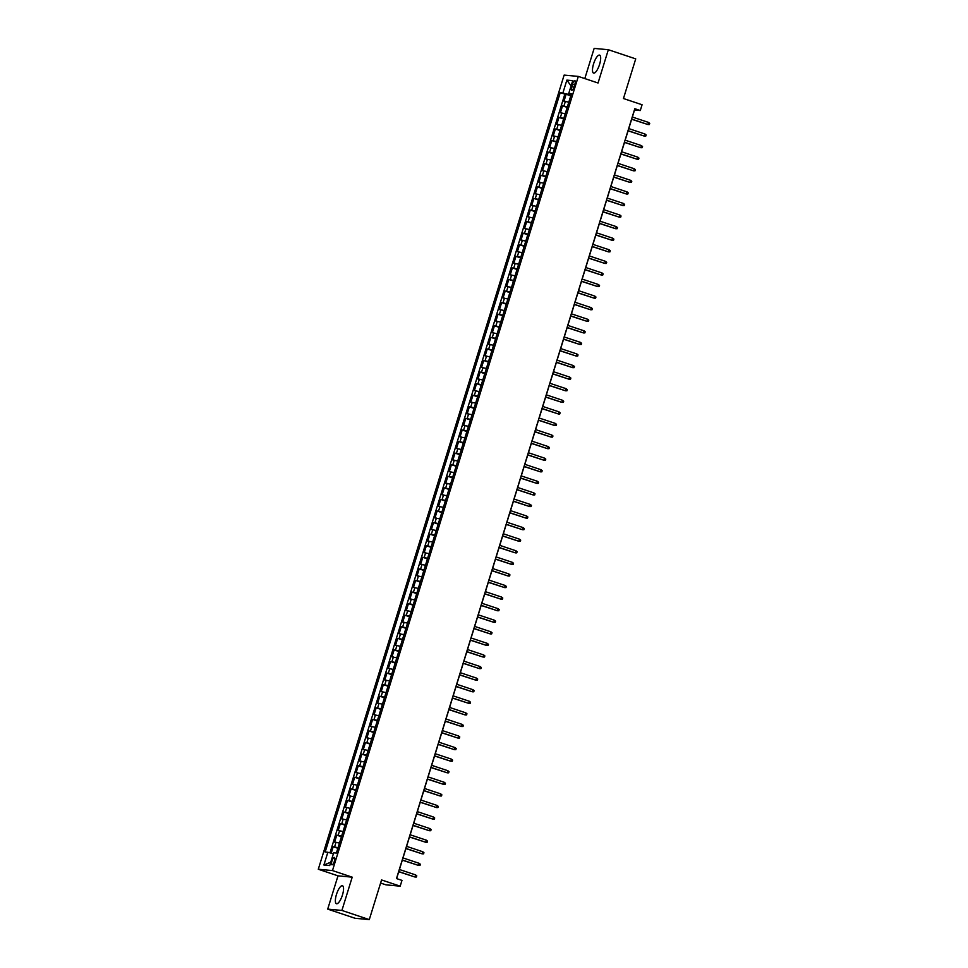 <?xml version="1.0" encoding="UTF-8"?>
<svg xmlns="http://www.w3.org/2000/svg" width="968" height="968" viewBox="0 0 968 968"><rect width="100%" height="100%" fill="white"/><g stroke="black" fill="none" stroke-linecap="round" stroke-linejoin="round"><path stroke-width="1.45" d="M342.454 895.013A9.474 2.94 -71.5 0 0 342.466 885.744A9.474 2.94 -71.5 0 0 336.465 894.456A9.474 2.94 -71.5 0 0 336.453 903.725A9.474 2.94 -71.5 0 0 342.454 895.013M599.579 64.396A9.474 2.94 -71.5 0 0 599.591 55.128A9.474 2.94 -71.5 0 0 593.59 63.828A9.474 2.94 -71.5 0 0 593.578 73.096A9.474 2.94 -71.5 0 0 599.579 64.396M334.396 861.217A3.884 1.21 -71.5 0 0 334.396 857.418A3.884 1.21 -71.5 0 0 331.939 860.988A3.884 1.21 -71.5 0 0 331.939 864.787A3.884 1.21 -71.5 0 0 334.396 861.217M380.606 883.058L385.978 884.849L400.183 886.18L401.974 880.384L396.493 878.557L634.802 108.706L640.284 110.546L642.074 104.75L623.452 98.53L635.722 58.879L608.34 49.719L594.146 48.4L584.805 78.577M327.704 909.121L355.087 918.281L369.292 919.6L341.91 910.44L352.207 877.165L332.484 870.571L318.291 869.252L338.001 875.834L327.704 909.121L341.91 910.44M332.484 870.571L578.319 76.411L564.126 75.093L318.291 869.252M568.809 102.16L563.981 101.204L566.135 94.259L570.781 95.808M567.381 106.795L562.541 105.827L567.2 107.388M562.541 105.827L560.399 112.772L565.227 113.74M561.646 125.32L556.818 124.352L558.959 117.406L563.606 118.955M558.064 136.887L553.224 135.931L555.378 128.986L560.024 130.535M554.482 148.467L549.642 147.511L551.796 140.566L556.443 142.114M550.889 160.047L546.061 159.079L548.215 152.133L552.861 153.694M547.307 171.626L542.479 170.658L544.633 163.713L549.279 165.262M543.726 183.194L538.898 182.238L541.039 175.293L545.698 176.841M540.144 194.774L535.316 193.818L537.458 186.872L542.116 188.421M536.562 206.353L531.722 205.385L533.876 198.44L538.523 200.001M532.981 217.921L528.141 216.965L530.295 210.02L534.941 211.569M529.399 229.501L524.559 228.545L526.713 221.599L531.359 223.148M525.806 241.08L520.978 240.124L523.131 233.167L527.778 234.728M522.224 252.66L517.396 251.692L519.538 244.747L524.196 246.308M518.642 264.228L513.814 263.272L515.956 256.326L520.615 257.875M515.061 275.807L510.221 274.851L512.375 267.906L517.021 269.455M511.479 287.387L506.639 286.431L508.793 279.474L513.439 281.035M507.897 298.967L503.058 297.999L505.211 291.053L509.858 292.614M504.304 310.534L499.476 309.578L501.63 302.633L506.276 304.182M500.722 322.114L495.894 321.158L498.048 314.213L502.694 315.762M497.141 333.694L492.313 332.738L494.454 325.78L499.113 327.341M493.559 345.274L488.719 344.305L490.873 337.36L495.519 338.921M489.977 356.841L485.137 355.885L487.291 348.94L491.938 350.489M486.396 368.421L481.556 367.465L483.71 360.519L488.356 362.068M482.802 380L477.974 379.032L480.128 372.087L484.774 373.648M479.221 391.58L474.393 390.612L476.546 383.667L481.193 385.228M475.639 403.148L470.811 402.192L472.953 395.246L477.611 396.795M472.057 414.727L467.229 413.772L469.371 406.826L474.017 408.375M468.476 426.307L463.636 425.339L465.789 418.394L470.436 419.955M464.894 437.887L460.054 436.919L462.208 429.974L466.854 431.534M461.3 449.454L456.472 448.499L458.626 441.553L463.273 443.102M457.719 461.034L452.891 460.078L455.045 453.133L459.691 454.682M454.137 472.614L449.309 471.646L451.451 464.7L456.109 466.261M450.556 484.194L445.728 483.226L447.869 476.28L452.516 477.841M446.974 495.761L442.134 494.805L444.288 487.86L448.934 489.409M443.392 507.341L438.552 506.385L440.706 499.44L445.353 500.988M439.799 518.921L434.971 517.953L437.125 511.007L441.771 512.568M436.217 530.5L431.389 529.532L433.543 522.587L438.189 524.148M432.635 542.068L427.808 541.112L429.949 534.167L434.608 535.715M429.054 553.648L424.226 552.692L426.368 545.746L431.014 547.295M425.472 565.227L420.632 564.259L422.786 557.314L427.433 558.875M421.891 576.807L417.051 575.839L419.204 568.894L423.851 570.454M418.297 588.375L413.469 587.419L415.623 580.473L420.269 582.022M414.715 599.954L409.887 598.998L412.041 592.053L416.688 593.602M411.134 611.534L406.306 610.566L408.448 603.621L413.106 605.181M407.552 623.114L402.724 622.146L404.866 615.2L409.524 616.761M403.971 634.681L399.131 633.725L401.284 626.78L405.931 628.329M400.389 646.261L395.549 645.305L397.703 638.36L402.349 639.909M396.807 657.841L391.967 656.873L394.121 649.927L398.768 651.488M393.214 669.42L388.386 668.452L390.54 661.507L395.186 663.068M389.632 680.988L384.804 680.032L386.946 673.087L391.604 674.635M386.05 692.568L381.223 691.612L383.364 684.666L388.023 686.215M382.469 704.147L377.629 703.179L379.783 696.234L384.429 697.795M378.887 715.727L374.047 714.759L376.201 707.814L380.847 709.362M375.306 727.295L370.466 726.339L372.619 719.393L377.266 720.942M371.712 738.874L366.884 737.918L369.038 730.973L373.684 732.522M368.13 750.454L363.303 749.486L365.456 742.541L370.103 744.102M364.549 762.022L359.721 761.066L361.863 754.12L366.521 755.669M360.967 773.601L356.139 772.645L358.281 765.7L362.927 767.249M357.386 785.181L352.546 784.225L354.699 777.28L359.346 778.829M353.804 796.761L348.964 795.793L351.118 788.847L355.764 790.408M350.21 808.328L345.382 807.372L347.536 800.427L352.183 801.976M346.629 819.908L341.801 818.952L343.955 812.007L348.601 813.556M343.047 831.488L338.219 830.532L340.361 823.574L345.019 825.135M339.466 843.067L334.638 842.1L336.779 835.154L341.426 836.715M572.475 84.083L571.689 86.636A3.763 1.162 -71.5 0 0 571.677 90.314A3.763 1.162 -71.5 0 0 574.06 86.854L574.847 84.313A3.763 1.162 -71.5 0 0 574.859 80.622A3.763 1.162 -71.5 0 0 572.475 84.083L574.689 84.833M569.124 93.557L568.845 94.453L560.242 92.601L325.163 852.021L327.849 852.276L323.905 865.005L329.737 865.549L333.682 852.82L336.368 853.062L571.447 93.642L568.76 93.388L571.181 94.513M562.928 92.843L566.873 80.114L572.705 80.659L568.76 93.388M566.135 94.259L564.84 94.138L329.979 852.856M338.026 847.69L333.198 846.734L331.201 853.183M336.779 835.154L341.619 836.122M340.361 823.574L345.201 824.542M343.955 812.007L348.782 812.963M347.536 800.427L352.364 801.383M351.118 788.847L355.946 789.815M354.699 777.28L359.527 778.236M358.281 765.7L363.121 766.656M361.863 754.12L366.703 755.076M365.456 742.541L370.284 743.509M369.038 730.973L373.866 731.929M372.619 719.393L377.447 720.349M376.201 707.814L381.029 708.77M379.783 696.234L384.623 697.202M383.364 684.666L388.204 685.622M386.946 673.087L391.786 674.043M390.54 661.507L395.368 662.463M394.121 649.927L398.949 650.895M397.703 638.36L402.531 639.316M401.284 626.78L406.124 627.736M404.866 615.2L409.706 616.168M408.448 603.621L413.288 604.589M412.041 592.053L416.869 593.009M415.623 580.473L420.451 581.429M419.204 568.894L424.032 569.862M422.786 557.314L427.626 558.282M426.368 545.746L431.208 546.702M429.949 534.167L434.789 535.122M433.543 522.587L438.371 523.555M437.125 511.007L441.952 511.975M440.706 499.44L445.534 500.396M444.288 487.86L449.116 488.816M447.869 476.28L452.709 477.248M451.451 464.7L456.291 465.668M455.045 453.133L459.873 454.089M458.626 441.553L463.454 442.509M462.208 429.974L467.036 430.941M465.789 418.394L470.617 419.362M469.371 406.826L474.211 407.782M472.953 395.246L477.793 396.202M476.546 383.667L481.374 384.635M480.128 372.087L484.956 373.055M483.71 360.519L488.537 361.475M487.291 348.94L492.119 349.896M490.873 337.36L495.713 338.328M494.454 325.78L499.294 326.748M498.048 314.213L502.876 315.169M501.63 302.633L506.458 303.589M505.211 291.053L510.039 292.021M508.793 279.474L513.621 280.442M512.375 267.906L517.214 268.862M515.956 256.326L520.796 257.282M519.538 244.747L524.378 245.715M523.131 233.167L527.959 234.135M526.713 221.599L531.541 222.555M530.295 210.02L535.122 210.976M533.876 198.44L538.716 199.408M537.458 186.872L542.298 187.828M541.039 175.293L545.879 176.249M544.633 163.713L549.461 164.669M548.215 152.133L553.043 153.101M551.796 140.566L556.624 141.522M555.378 128.986L560.218 129.942M558.959 117.406L563.799 118.362M570.975 95.166L568.845 94.453M400.183 886.18L381.561 879.948L369.292 919.6M578.319 76.411L598.043 83.006L608.34 49.719M632.358 117.031L634.524 110.001L640.284 110.546M396.614 878.593L398.731 871.745M399.421 869.506L402.313 860.165M403.003 857.926L405.894 848.585M406.584 846.347L409.476 837.005M410.166 834.779L413.058 825.438M413.759 823.199L416.651 813.858M417.341 811.62L420.233 802.278M420.923 800.04L423.815 790.699M424.504 788.472L427.396 779.131M428.086 776.893L430.978 767.551M431.667 765.313L434.559 755.972M435.261 753.745L438.153 744.392M438.843 742.166L441.735 732.824M442.424 730.586L445.316 721.245M446.006 719.006L448.898 709.665M449.588 707.439L452.479 698.085M453.169 695.859L456.061 686.518M456.763 684.279L459.655 674.938M460.344 672.7L463.236 663.358M463.926 661.132L466.818 651.779M467.508 649.552L470.4 640.211M471.089 637.972L473.981 628.631M474.671 626.393L477.563 617.052M478.265 614.825L481.156 605.484M481.846 603.245L484.738 593.904M485.428 591.666L488.32 582.325M489.009 580.086L491.901 570.745M492.591 568.519L495.483 559.177M496.173 556.939L499.064 547.598M499.766 545.359L502.658 536.018M503.348 533.779L506.24 524.438M506.929 522.212L509.821 512.871M510.511 510.632L513.403 501.291M514.093 499.052L516.985 489.711M517.674 487.473L520.566 478.131M521.256 475.905L524.148 466.564M524.85 464.325L527.741 454.984M528.431 452.746L531.323 443.404M532.013 441.166L534.905 431.825M535.594 429.598L538.486 420.257M539.176 418.019L542.068 408.678M542.758 406.439L545.649 397.098M546.351 394.859L549.243 385.518M549.933 383.292L552.825 373.95M553.514 371.712L556.406 362.371M557.096 360.132L559.988 350.791M560.678 348.553L563.57 339.211M564.259 336.985L567.151 327.644M567.853 325.405L570.745 316.064M571.435 313.826L574.327 304.484M575.016 302.246L577.908 292.905M578.598 290.678L581.49 281.337M582.179 279.099L585.071 269.757M585.761 267.519L588.653 258.178M589.355 255.939L592.247 246.598M592.936 244.372L595.828 235.03M596.518 232.792L599.41 223.451M600.099 221.212L602.991 211.871M603.681 209.645L606.573 200.291M607.263 198.065L610.155 188.724M610.856 186.485L613.748 177.144M614.438 174.906L617.33 165.564M618.02 163.338L620.911 153.985M621.601 151.758L624.493 142.417M625.183 140.178L628.075 130.837M628.764 128.599L631.656 119.258M564.84 94.138L560.242 92.601M333.198 846.734L337.844 848.283M327.849 852.276L333.379 853.776M571.072 85.946L566.873 80.114M323.905 865.005L330.79 862.173M352.207 877.165L338.001 875.834M631.547 119.221L647.943 124.533L631.596 119.076M648.584 122.452L649.71 123.372L649.346 124.533L647.943 124.533L648.584 122.452L632.237 116.995M627.966 130.801L644.349 136.113L628.014 130.644M645.003 134.032L646.128 134.951L645.765 136.113L644.349 136.113L645.003 134.032L628.655 128.562M624.384 142.381L640.768 147.693L624.433 142.223M641.421 145.599L642.546 146.531L642.183 147.693L640.768 147.693L641.421 145.599L625.074 140.142M620.803 153.948L637.186 159.26L620.851 153.803M637.827 157.179L638.965 158.111L638.602 159.26L637.186 159.26L637.827 157.179L621.492 151.722M617.221 165.528L633.604 170.84L617.269 165.383M634.246 168.759L635.371 169.678L635.02 170.84L633.604 170.84L634.246 168.759L617.911 163.302M613.627 177.108L630.023 182.42L613.676 176.95M630.664 180.338L631.789 181.258L631.438 182.42L630.023 182.42L630.664 180.338L614.329 174.869M610.046 188.687L626.441 193.999L610.094 188.53M627.082 191.906L628.208 192.838L627.845 193.999L626.441 193.999L627.082 191.906L610.735 186.449M606.464 200.255L622.847 205.567L606.512 200.11M623.501 203.486L624.626 204.417L624.263 205.567L622.847 205.567L623.501 203.486L607.154 198.029M602.882 211.835L619.266 217.147L602.931 211.689M619.919 215.065L621.045 215.985L620.682 217.147L619.266 217.147L619.919 215.065L603.572 209.596M599.301 223.414L615.684 228.726L599.349 223.257M616.326 226.645L617.463 227.565L617.1 228.726L615.684 228.726L616.326 226.645L599.991 221.176M595.719 234.994L612.103 240.306L595.768 234.837M612.744 238.213L613.869 239.144L613.518 240.306L612.103 240.306L612.744 238.213L596.409 232.756M592.138 246.562L608.521 251.874L592.174 246.417M609.162 249.792L610.288 250.724L609.937 251.874L608.521 251.874L609.162 249.792L592.827 244.335M588.544 258.141L604.939 263.453L588.592 257.996M605.581 261.372L606.706 262.292L606.343 263.453L604.939 263.453L605.581 261.372L589.246 255.903M584.962 269.721L601.346 275.033L585.011 269.564M601.999 272.952L603.125 273.871L602.761 275.033L601.346 275.033L601.999 272.952L585.652 267.483M581.381 281.301L597.764 286.613L581.429 281.143M598.418 284.519L599.543 285.451L599.18 286.613L597.764 286.613L598.418 284.519L582.071 279.062M577.799 292.868L594.183 298.18L577.848 292.723M594.824 296.099L595.961 297.031L595.598 298.18L594.183 298.18L594.824 296.099L578.489 290.642M574.218 304.448L590.601 309.76L574.266 304.303M591.242 307.679L592.368 308.598L592.017 309.76L590.601 309.76L591.242 307.679L574.907 302.21M570.636 316.028L587.019 321.34L570.672 315.87M587.661 319.259L588.786 320.178L588.435 321.34L587.019 321.34L587.661 319.259L571.326 313.789M567.042 327.608L583.438 332.919L567.091 327.45M584.079 330.826L585.204 331.758L584.854 332.907L583.438 332.919L584.079 330.826L567.744 325.369M563.461 339.175L579.844 344.487L563.509 339.03M580.497 342.406L581.623 343.337L581.26 344.487L579.844 344.487L580.497 342.406L564.15 336.949M559.879 350.755L576.262 356.067L559.928 350.61M576.916 353.986L578.041 354.905L577.678 356.067L576.262 356.067L576.916 353.986L560.569 348.516M556.298 362.334L572.681 367.646L556.346 362.177M573.322 365.565L574.46 366.485L574.097 367.646L572.681 367.646L573.322 365.565L556.987 360.096M552.716 373.914L569.099 379.226L552.764 373.757M569.741 377.133L570.866 378.064L570.515 379.214L569.099 379.226L569.741 377.133L553.406 371.676M549.134 385.482L565.518 390.794L549.171 385.337M566.159 388.712L567.284 389.644L566.933 390.794L565.518 390.794L566.159 388.712L549.824 383.255M545.541 397.061L561.936 402.373L545.589 396.916M562.577 400.292L563.703 401.212L563.352 402.373L561.936 402.373L562.577 400.292L546.242 394.823M541.959 408.641L558.354 413.953L542.007 408.484M558.996 411.872L560.121 412.791L559.758 413.953L558.354 413.953L558.996 411.872L542.649 406.403M538.377 420.221L554.761 425.533L538.426 420.064M555.414 423.439L556.539 424.371L556.176 425.521L554.761 425.533L555.414 423.439L539.067 417.982M534.796 431.788L551.179 437.1L534.844 431.643M551.833 435.019L552.958 435.951L552.595 437.1L551.179 437.1L551.833 435.019L535.486 429.562M531.214 443.368L547.598 448.68L531.263 443.223M548.239 446.599L549.376 447.519L549.013 448.68L547.598 448.68L548.239 446.599L531.904 441.13M527.633 454.948L544.016 460.26L527.669 454.791M544.657 458.179L545.783 459.098L545.432 460.26L544.016 460.26L544.657 458.179L528.322 452.709M524.039 466.528L540.434 471.839L524.087 466.37M541.076 469.746L542.201 470.678L541.85 471.827L540.434 471.839L541.076 469.746L524.741 464.289M520.457 478.095L536.853 483.407L520.506 477.95M537.494 481.326L538.619 482.258L538.256 483.407L536.853 483.407L537.494 481.326L521.147 475.869M516.876 489.675L533.259 494.987L516.924 489.53M533.913 492.906L535.038 493.825L534.675 494.987L533.259 494.987L533.913 492.906L517.565 487.436M513.294 501.255L529.678 506.566L513.342 501.097M530.331 504.485L531.456 505.405L531.093 506.566L529.678 506.566L530.331 504.485L513.984 499.016M509.712 512.834L526.096 518.146L509.761 512.677M526.737 516.053L527.875 516.985L527.512 518.134L526.096 518.146L526.737 516.053L510.402 510.596M506.131 524.402L522.514 529.714L506.167 524.257M523.156 527.633L524.281 528.552L523.93 529.714L522.514 529.714L523.156 527.633L506.821 522.175M502.537 535.982L518.933 541.293L502.586 535.836M519.574 539.212L520.699 540.132L520.348 541.293L518.933 541.293L519.574 539.212L503.239 533.743M498.956 547.561L515.351 552.873L499.004 547.404M515.992 550.792L517.118 551.712L516.755 552.873L515.351 552.873L515.992 550.792L499.645 545.323M495.374 559.141L511.757 564.441L495.422 558.984M512.411 562.36L513.536 563.291L513.173 564.441L511.757 564.441L512.411 562.36L496.064 556.903M491.792 570.709L508.176 576.02L491.841 570.563M508.829 573.939L509.954 574.859L509.591 576.02L508.176 576.02L508.829 573.939L492.482 568.482M488.211 582.288L504.594 587.6L488.259 582.143M505.236 585.519L506.373 586.439L506.01 587.6L504.594 587.6L505.236 585.519L488.901 580.05M484.629 593.868L501.013 599.18L484.678 593.711M501.654 597.099L502.779 598.018L502.428 599.18L501.013 599.18L501.654 597.099L485.319 591.63M481.036 605.436L497.431 610.747L481.084 605.29M498.072 608.666L499.198 609.598L498.847 610.747L497.431 610.747L498.072 608.666L481.737 603.209M477.454 617.015L493.849 622.327L477.502 616.87M494.491 620.246L495.616 621.166L495.253 622.327L493.849 622.327L494.491 620.246L478.144 614.789M473.872 628.595L490.256 633.907L473.921 628.45M490.909 631.826L492.034 632.745L491.671 633.907L490.256 633.907L490.909 631.826L474.562 626.356M470.291 640.175L486.674 645.487L470.339 640.017M487.327 643.393L488.453 644.325L488.09 645.487L486.674 645.487L487.327 643.393L470.98 637.936M466.709 651.742L483.092 657.054L466.757 651.597M483.734 654.973L484.871 655.905L484.508 657.054L483.092 657.054L483.734 654.973L467.399 649.516M463.127 663.322L479.511 668.634L463.176 663.177M480.152 666.553L481.277 667.472L480.927 668.634L479.511 668.634L480.152 666.553L463.817 661.096M459.546 674.902L475.929 680.214L459.582 674.744M476.571 678.132L477.696 679.052L477.345 680.214L475.929 680.214L476.571 678.132L460.236 672.663M455.952 686.481L472.348 691.793L456.001 686.324M472.989 689.7L474.114 690.632L473.751 691.793L472.348 691.793L472.989 689.7L456.654 684.243M452.371 698.049L468.754 703.361L452.419 697.904M469.407 701.28L470.533 702.211L470.17 703.361L468.754 703.361L469.407 701.28L453.06 695.823M448.789 709.629L465.172 714.941L448.837 709.484M465.826 712.859L466.951 713.779L466.588 714.941L465.172 714.941L465.826 712.859L449.479 707.402M445.207 721.208L461.591 726.52L445.256 721.051M462.232 724.439L463.369 725.359L463.006 726.52L461.591 726.52L462.232 724.439L445.897 718.97M441.626 732.788L458.009 738.1L441.674 732.631M458.651 736.007L459.776 736.938L459.425 738.1L458.009 738.1L458.651 736.007L442.315 730.55M438.044 744.356L454.428 749.668L438.081 744.21M455.069 747.586L456.194 748.518L455.843 749.668L454.428 749.668L455.069 747.586L438.734 742.129M434.45 755.935L450.846 761.247L434.499 755.79M451.487 759.166L452.613 760.086L452.262 761.247L450.846 761.247L451.487 759.166L435.152 753.697M430.869 767.515L447.264 772.827L430.917 767.358M447.906 770.746L449.031 771.665L448.668 772.827L447.264 772.827L447.906 770.746L431.559 765.277M427.287 779.095L443.671 784.407L427.336 778.938M444.324 782.313L445.449 783.245L445.086 784.407L443.671 784.407L444.324 782.313L427.977 776.856M423.706 790.662L440.089 795.974L423.754 790.517M440.73 793.893L441.868 794.825L441.505 795.974L440.089 795.974L440.73 793.893L424.395 788.436M420.124 802.242L436.507 807.554L420.173 802.097M437.149 805.473L438.274 806.392L437.923 807.554L436.507 807.554L437.149 805.473L420.814 800.004M416.542 813.822L432.926 819.134L416.579 813.664M433.567 817.053L434.692 817.972L434.342 819.134L432.926 819.134L433.567 817.053L417.232 811.583M412.949 825.401L429.344 830.713L412.997 825.244M429.986 828.62L431.111 829.552L430.76 830.713L429.344 830.713L429.986 828.62L413.651 823.163M409.367 836.969L425.763 842.281L409.416 836.824M426.404 840.2L427.529 841.131L427.166 842.281L425.763 842.281L426.404 840.2L410.057 834.743M405.786 848.549L422.169 853.861L405.834 848.404M422.822 851.779L423.948 852.699L423.585 853.861L422.169 853.861L422.822 851.779L406.475 846.31M402.204 860.129L418.587 865.44L402.252 859.971M419.241 863.359L420.366 864.279L420.003 865.44L418.587 865.44L419.241 863.359L402.894 857.89M398.622 871.708L415.006 877.02L398.671 871.551M415.647 874.927L416.784 875.859L416.421 877.008L415.006 877.02L415.647 874.927L399.312 869.47M563.945 105.96L565.385 101.325M334.601 846.867L336.029 842.233M338.183 835.287L339.611 830.653M341.764 823.707L343.204 819.085M345.346 812.14L346.786 807.506M348.928 800.56L350.368 795.926M352.521 788.98L353.949 784.346M356.103 777.401L357.531 772.779M359.685 765.833L361.112 761.199M363.266 754.254L364.706 749.619M366.848 742.674L368.288 738.04M370.429 731.094L371.869 726.472M374.023 719.526L375.451 714.892M377.605 707.947L379.032 703.312M381.186 696.367L382.614 691.733M384.768 684.787L386.208 680.165M388.349 673.22L389.789 668.585M391.931 661.64L393.371 657.006M395.525 650.06L396.953 645.426M399.106 638.481L400.534 633.859M402.688 626.913L404.116 622.279M406.27 615.333L407.709 610.699M409.851 603.754L411.291 599.119M413.433 592.174L414.873 587.552M417.026 580.606L418.454 575.972M420.608 569.027L422.036 564.392M424.19 557.447L425.618 552.813M427.771 545.867L429.211 541.245M431.353 534.3L432.793 529.665M434.934 522.72L436.374 518.086M438.528 511.14L439.956 506.506M442.11 499.561L443.538 494.938M445.691 487.993L447.119 483.359M449.273 476.413L450.701 471.779M452.855 464.834L454.294 460.199M456.436 453.254L457.876 448.632M460.018 441.686L461.458 437.052M463.611 430.107L465.039 425.472M467.193 418.527L468.621 413.905M470.775 406.947L472.202 402.325M474.356 395.38L475.796 390.745M477.938 383.8L479.378 379.166M481.519 372.22L482.959 367.598M485.113 360.641L486.541 356.018M488.695 349.073L490.123 344.439M492.276 337.493L493.704 332.859M495.858 325.913L497.298 321.291M499.44 314.346L500.879 309.712M503.021 302.766L504.461 298.132M506.615 291.187L508.043 286.552M510.196 279.607L511.624 274.985M513.778 268.039L515.206 263.405M517.36 256.459L518.8 251.825M520.941 244.88L522.381 240.245M524.523 233.3L525.963 228.678M528.117 221.732L529.544 217.098M531.698 210.153L533.126 205.518M535.28 198.573L536.708 193.939M538.861 186.993L540.301 182.371M542.443 175.426L543.883 170.792M546.025 163.846L547.464 159.212M549.618 152.266L551.046 147.632M553.2 140.687L554.628 136.065M556.781 129.119L558.209 124.485M560.363 117.539L561.803 112.905M573.891 87.374L571.689 86.636"/></g></svg>

